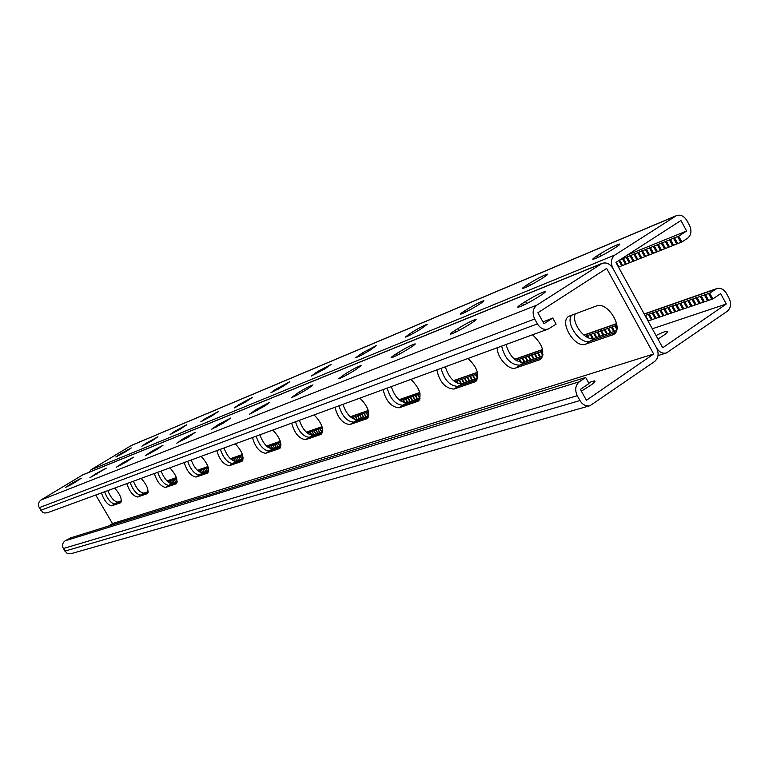 <?xml version="1.0" encoding="UTF-8"?>
<svg xmlns="http://www.w3.org/2000/svg" width="769" height="769" viewBox="0 0 769 769"><rect width="100%" height="100%" fill="white"/><g stroke="black" fill="none" stroke-linecap="round" stroke-linejoin="round"><path stroke-width="1.15" d="M70.354 538.117L65.115 540.809C62.491 542.837 61.905 545.413 63.366 548.528L66.653 552.978L68.528 553.767L71.017 553.68L590.073 405.676L654.621 361.497C658.466 358.104 659.11 353.577 656.572 347.924L612.931 268.4L656.572 347.924C659.206 352.173 662.494 353.846 666.435 352.961L727.272 311.262C730.906 308.033 731.482 303.659 729.031 298.161L726.522 293.547C723.889 289.269 720.63 287.616 716.756 288.586L709.691 293.143L712.844 298.939L720.649 293.614L726.292 304.005L662.724 347.761L615.931 262.431L680.93 220.511L686.621 230.998L678.691 236.15L619.881 259.884M686.621 230.998L627.514 254.962M602.127 263.373L536.954 305.082C532.802 308.494 532.052 313.127 534.686 318.991L537.396 323.874C540.328 328.469 543.981 330.18 548.355 328.988L47.399 512.76L44.746 513.01L42.718 512.25L39.267 507.675C37.806 504.551 38.402 501.984 41.045 499.985L82.783 474.838L602.127 263.373C606.405 262.104 610 263.777 612.931 268.4C610.384 262.71 611.067 258.24 614.979 254.991L676.489 215.608C680.575 214.359 684.045 216.022 686.9 220.588L689.428 225.24C691.908 230.777 691.293 235.112 687.582 238.246L681.863 241.985L618.497 267.112M575.241 313.839C571.107 323.297 585.815 341.936 594.524 338.216L590.083 341.176C580.624 345.214 565.186 323.566 571.54 315.213C565.186 323.566 580.624 345.214 590.083 341.176L615.652 332.419L590.083 341.176L585.622 344.156C574.597 348.732 558.4 321.163 569.175 316.155L596.36 305.995C607.789 300.794 624.774 329.468 613.326 334.611L585.622 344.156M616.488 330.66L594.524 338.216M506.04 344.512C509.607 356.451 515.663 362.41 524.218 362.382L519.94 365.198C510.827 364.939 504.724 358.585 501.638 346.127C504.724 358.585 510.827 364.939 519.94 365.198L541.962 357.652L519.94 365.198L515.653 368.024C508.991 370.86 496.707 357.201 497.303 347.713M542.645 356.047L524.218 362.382M342.936 404.34C346.377 414.27 351.241 419.374 357.518 419.672L353.692 422.123C346.992 421.566 342.07 416.135 338.946 405.811C342.07 416.135 346.992 421.566 353.692 422.123L368.37 417.096L353.692 422.123L349.866 424.575C342.676 423.709 337.726 417.932 335.015 407.253M368.755 415.808L357.518 419.672M299.352 420.335C302.736 429.727 307.292 434.6 313.021 434.966L309.34 437.311C303.207 436.705 298.593 431.515 295.498 421.748C298.593 431.515 303.207 436.705 309.34 437.311L322.298 432.87L309.34 437.311L305.649 439.666C299.074 438.753 294.412 433.245 291.682 423.152M322.615 431.669L313.021 434.966M391.315 386.596C394.814 397.112 400.015 402.475 406.936 402.687L402.975 405.253C395.583 404.773 390.325 399.063 387.192 388.114C390.325 399.063 395.583 404.773 402.975 405.253L419.672 399.534L402.975 405.253L398.996 407.82C391.094 407.012 385.798 400.937 383.135 389.604M420.134 398.15L406.936 402.687M445.338 366.784C448.875 377.964 454.479 383.606 462.14 383.712L458.026 386.394C449.846 386.019 444.203 380.001 441.079 368.341C444.203 380.001 449.846 386.019 458.026 386.394L477.136 379.857L458.026 386.394L453.902 389.095C445.155 388.364 439.474 381.962 436.879 369.879M477.703 378.367L462.14 383.712M121.464 500.802L117.715 502.09C114.1 501.532 110.803 497.697 107.823 490.593M148.177 491.622L143.774 493.131C139.9 492.593 136.449 488.623 133.402 481.211M243.148 458.978L236.121 461.39C231.277 460.939 227.24 456.459 223.99 447.981M280.954 445.982L272.745 448.808C267.487 448.394 263.209 443.723 259.893 434.812M208.687 470.82L202.67 472.887C198.191 472.397 194.365 468.11 191.193 460.016M177.149 481.663L171.996 483.432C167.844 482.913 164.21 478.789 161.106 471.051M101.431 492.939C104.065 500.532 107.477 504.829 111.668 505.829L114.696 503.964L121.387 501.667L114.696 503.964C110.813 503.205 107.449 499.139 104.613 491.766C107.449 499.139 110.813 503.205 114.696 503.964L117.715 502.09M126.827 483.624C129.49 491.545 133.066 496.005 137.545 497.005L140.66 495.073L148.071 492.535L140.66 495.073C136.507 494.323 132.979 490.103 130.096 482.423C132.979 490.103 136.507 494.323 140.66 495.073L143.774 493.131M216.791 450.624C219.521 459.718 223.673 464.755 229.249 465.726L232.69 463.553L242.937 460.045L232.69 463.553C227.499 462.871 223.395 458.122 220.367 449.307C223.395 458.122 227.499 462.871 232.69 463.553L236.121 461.39M252.463 437.532C255.202 447.106 259.586 452.364 265.632 453.316L269.188 451.057L280.695 447.116L269.188 451.057C263.565 450.403 259.22 445.443 256.154 436.177C259.22 445.443 263.565 450.403 269.188 451.057L272.745 448.808L270.938 445.684L280.627 442.435M184.204 462.573C186.915 471.243 190.856 476.069 196.028 477.059L199.354 474.973L208.524 471.83L199.354 474.973C194.547 474.262 190.654 469.696 187.674 461.304C190.654 469.696 194.547 474.262 199.354 474.973L202.67 472.887M154.319 473.541C157.02 481.817 160.759 486.45 165.566 487.45L168.786 485.441L177.014 482.624L168.786 485.441C164.326 484.701 160.625 480.327 157.693 472.301C160.625 480.327 164.326 484.701 168.786 485.441L171.996 483.432M681.863 241.985L678.691 236.15M88.983 472.31L91.127 469.724L131.547 445.357L676.489 215.608M324.431 369.149L331.045 364.487L317.885 371.398L311.224 376.089L324.431 369.149M369.908 350.251L376.599 345.464L362.487 352.836L355.759 357.643C358.248 356.883 362.968 354.422 369.908 350.251M420.47 329.228L427.199 324.335C424.373 325.2 419.307 327.834 412.011 332.218L405.234 337.149C408.041 336.303 413.116 333.659 420.47 329.228M477.011 305.735L479.645 304.072C483.105 301.871 484.48 300.756 483.759 300.717C480.538 301.698 475.059 304.534 467.321 309.205L464.707 310.849C461.217 313.06 459.824 314.194 460.516 314.252C463.697 313.291 469.196 310.455 477.011 305.735M540.655 279.282L543.395 277.542C546.903 275.292 548.239 274.158 547.393 274.149C543.693 275.283 537.723 278.34 529.485 283.328L526.765 285.049C523.218 287.318 521.863 288.471 522.68 288.5C526.332 287.395 532.331 284.328 540.655 279.282M612.826 249.281L615.681 247.455C619.237 245.157 620.516 244.013 619.516 244.033C615.219 245.349 608.673 248.685 599.858 254.039L597.032 255.846C593.437 258.163 592.13 259.326 593.101 259.326C597.34 258.048 603.925 254.693 612.826 249.281M275.235 389.604L289.836 381.703L283.3 386.249L270.919 392.776L275.235 389.604L275.773 390.556M238.573 404.84L252.367 397.352L245.917 401.783L234.276 407.954L238.573 404.84L239.072 405.715M205.083 418.759L218.156 411.636L211.802 415.962L200.805 421.806L205.083 418.759L205.544 419.566M174.361 431.524L186.8 424.738L180.542 428.958L170.132 434.514L174.361 431.524L174.794 432.274M146.1 443.271L157.943 436.792L151.791 440.906L141.9 446.203L146.1 443.271L146.495 443.963M119.993 454.123L131.307 447.923L125.26 451.941L115.84 456.988L119.993 454.123L120.368 454.767M677.537 236.391L680.709 242.216M674.567 237.823L677.729 243.629M665.281 241.341L668.424 247.109M662.359 242.754L665.493 248.502M666.396 241.12L669.539 246.887M661.253 242.975L664.387 248.714M658.341 244.369L661.465 250.108M657.255 244.59L660.369 250.309M654.352 245.984L657.476 251.694M653.275 246.195L656.39 251.896M650.391 247.58L653.506 253.27M649.324 247.791L652.429 253.472M646.46 249.175L649.555 254.847M645.402 249.377L648.498 255.039M642.548 250.752L645.643 256.404M641.5 250.954L644.585 256.596M638.664 252.319L641.75 257.951M637.636 252.52L640.702 258.144M634.809 253.876L637.876 259.489M633.781 254.078L636.847 259.682M630.974 255.423L634.041 261.018M629.965 255.616L633.022 261.2M627.168 256.961L630.224 262.537M626.168 257.154L629.215 262.719M623.38 258.49L626.427 264.046M622.39 258.672L625.437 264.228M619.641 260.037L622.659 265.545M618.843 260.556L621.679 265.718M616.277 262.21L618.92 267.035M673.423 238.054L676.585 243.85M670.472 239.476L673.625 245.263M669.338 239.707L672.491 245.484M712.844 298.939L648.056 321.009M709.691 293.143L645.047 315.521M167.853 481.702L176.668 478.549M198.152 471.061L208.255 467.581M231.325 459.574L242.764 455.594M267.65 447.01L270.938 445.684M307.398 433.053L322.365 427.939M368.582 411.828L351.481 417.798M420.037 393.747L400.207 400.697M477.741 373.686L454.844 381.77M542.866 351.058L515.989 360.334M616.93 325.316L585.478 336.245M726.292 304.005L652.314 328.776M656.024 335.544C661.667 332.698 665.416 331.276 667.281 331.256C668.424 331.497 667.261 332.833 663.791 335.255L657.976 339.1M711.623 299.045L708.48 293.268M708.614 300.381L705.481 294.614M699.069 303.351L695.955 297.632M696.108 304.668L692.994 298.958M700.251 303.246L697.127 297.516M694.945 304.764L691.831 299.064M691.994 306.081L688.889 300.381M690.841 306.177L687.746 300.487M687.909 307.475L684.814 301.804M686.775 307.571L683.679 301.909M683.852 308.869L680.767 303.207M682.728 308.955L679.642 303.313M679.825 310.253L676.739 304.611M678.7 310.34L675.634 304.707M675.816 311.618L672.75 306.004M674.711 311.705L671.645 306.1M671.837 312.983L668.78 307.389M670.741 313.06L667.684 307.475M667.886 314.338L664.829 308.754M666.8 314.415L663.753 308.85M663.955 315.684L660.917 310.118M662.888 315.761L659.84 310.205M660.052 317.02L657.024 311.474M658.995 317.088L655.967 311.56M656.178 318.347L653.15 312.82M655.13 318.414L652.102 312.906M652.333 319.664L649.305 314.165M651.285 319.731L648.277 314.242M648.498 320.981L645.489 315.492M616.998 327.978L615.815 325.825M616.815 329.411L614.864 325.873M614.546 331.333L612.211 327.075M613.739 331.612L611.268 327.123M610.961 332.564L608.625 328.325M610.163 332.842L607.702 328.373M607.395 333.794L605.059 329.565M606.606 334.063L604.146 329.613M603.848 335.005L601.521 330.795M603.069 335.274L600.618 330.833M600.32 336.216L598.003 332.016M599.551 336.486L597.109 332.064M596.821 337.428L594.514 333.237M596.062 337.687L593.63 333.275M593.284 338.504L591.034 334.448M592.418 338.571L590.159 334.477M588.852 337.947L587.583 335.649M587.718 337.485L586.718 335.678M542.943 354.538L541.386 351.731M542.77 355.576L540.636 351.731M540.434 356.806L538.233 352.827M539.809 357.018L537.483 352.827M537.291 357.883L535.089 353.923M536.675 358.094L534.359 353.923M534.167 358.96L531.975 355.009M533.561 359.161L531.244 354.999M531.062 360.027L528.87 356.085M530.466 360.228L528.149 356.085M527.976 361.084L525.794 357.162M527.38 361.286L525.073 357.152M524.91 362.141L522.728 358.229M524.314 362.343L522.016 358.219M521.545 362.632L519.681 359.286M520.786 362.516L518.979 359.277M517.008 360.988L516.653 360.344M477.828 377.762L475.992 374.493M477.597 378.396L475.396 374.455M475.3 379.194L473.204 375.464M474.819 379.357L472.618 375.426M472.522 380.146L470.436 376.426M472.051 380.309L469.849 376.387M469.763 381.088L467.687 377.387M469.301 381.251L467.11 377.348M467.023 382.039L464.947 378.338M466.562 382.193L464.37 378.3M464.293 382.972L462.227 379.29M463.832 383.125L461.66 379.242M461.554 383.866L459.516 380.232M461.064 383.942L458.949 380.184M458.141 383.52L456.815 381.164M457.468 383.26L456.267 381.126M420.066 398.169L418.086 394.651M419.701 398.294L417.615 394.584M417.596 399.024L415.606 395.516M417.231 399.149L415.145 395.449M415.125 399.87L413.145 396.371M414.77 399.995L412.684 396.304M412.674 400.716L410.694 397.227M412.319 400.832L410.242 397.15M410.233 401.553L408.262 398.073M409.887 401.678L407.81 398.006M407.801 402.389L405.84 398.919M407.455 402.504L405.388 398.842M405.196 402.879L403.427 399.755M404.763 402.831L402.985 399.678M401.61 401.629L401.024 400.591M401.005 401.255L400.591 400.514M368.697 412.472L368.303 411.761M368.332 415.952L366.448 412.626M368.072 416.048L366.073 412.54M366.121 416.711L364.237 413.395M365.852 416.808L363.872 413.309M363.91 417.471L362.026 414.164M363.65 417.567L361.67 414.078M361.709 418.23L359.834 414.924M361.459 418.317L359.479 414.837M359.527 418.98L357.652 415.683M359.277 419.067L357.297 415.596M357.345 419.72L355.48 416.442M357.085 419.787L355.134 416.346M354.663 419.557L353.317 417.192M354.298 419.422L352.971 417.106M707.413 300.496L704.279 294.729M704.423 301.823L701.29 296.065M703.231 301.929L700.098 296.18M169.728 483.028L168.805 481.423M171.641 483.509L170.16 480.952M173.025 483.076L171.516 480.481M174.4 482.605L172.89 480M175.774 482.134L174.255 479.529M177.149 481.654L175.64 479.049M201.199 472.877L199.805 470.455M201.228 472.877L199.902 470.599M202.929 472.8L201.276 469.946M202.949 472.791L201.382 470.09M204.419 472.291L202.766 469.426M204.439 472.281L202.872 469.571M205.909 471.782L204.246 468.907M205.929 471.772L204.362 469.052M207.409 471.262L205.746 468.388M207.428 471.253L205.852 468.532M208.707 470.378L207.245 467.869M208.707 470.33L207.361 468.004M233.017 460.766L232.123 459.199M233.122 460.823L232.267 459.333M235.381 461.515L233.728 458.641M235.458 461.506L233.882 458.776M237.073 461.064L235.343 458.074M237.131 461.044L235.497 458.209M238.698 460.506L236.967 457.517M238.765 460.487L237.121 457.642M240.332 459.949L238.601 456.94M240.399 459.92L238.755 457.074M241.966 459.381L240.236 456.373M242.043 459.362L240.389 456.507M243.167 458.036L241.879 455.806M243.158 457.863L242.043 455.93M270.544 448.702L269.169 446.299M270.707 448.75L269.371 446.424M272.851 448.769L271.14 445.799M274.514 448.202L272.716 445.059M274.629 448.164L272.918 445.184M276.302 447.587L274.495 444.444M276.417 447.539L274.706 444.559M278.099 446.962L276.292 443.819M278.224 446.924L276.504 443.934M279.906 446.347L278.09 443.184M280.022 446.308L278.311 443.309M280.964 444.415L279.897 442.56M280.935 444.088L280.118 442.675M308.734 433.995L308.023 432.764M309.042 434.177L308.292 432.87M311.695 435.1L309.974 432.082M311.916 435.119L310.243 432.188M313.81 434.696L311.926 431.399M313.983 434.629L312.195 431.515M315.771 434.014L313.887 430.717M315.953 433.956L314.165 430.823M317.751 433.341L315.857 430.034M317.933 433.274L316.136 430.14M319.731 432.659L317.837 429.342M319.914 432.591L318.126 429.448M321.721 431.976L319.827 428.65M321.913 431.909L320.115 428.756M322.605 429.313L321.827 427.949M322.528 428.775L322.115 428.054M548.355 328.988L556.112 324.143L552.748 318.058L543.991 323.749L537.896 312.762L606.645 268.419L653.65 354.009L586.43 400.284L580.384 389.393L588.996 383.52L585.651 377.473L198.921 498.139M70.267 537.973L198.806 497.937M590.073 405.676C585.988 406.522 582.614 404.811 579.951 400.562L577.259 395.708C574.645 389.893 575.366 385.231 579.432 381.703L585.651 377.473M532.513 334.803C542.885 344.531 545.346 352.817 539.925 359.671L515.653 368.024M359.892 398.121C368.178 406.532 370.523 413.395 366.948 418.701L349.866 424.575M314.117 414.914C321.875 422.96 324.182 429.448 321.029 434.379L305.649 439.666M410.886 379.415C419.768 388.23 422.162 395.506 418.067 401.255L398.996 407.82M468.033 358.46C477.597 367.697 480.029 375.455 475.338 381.712L453.902 389.095M95.75 495.025L112.485 523.574L653.65 354.009M111.668 505.829L120.685 502.734C122.261 499.341 120.252 494.457 114.658 488.084M137.545 497.005L147.302 493.66C149.061 490.074 147.004 484.979 141.131 478.376M229.249 465.726L241.908 461.371C244.379 457.074 242.177 451.23 235.295 443.828M265.632 453.316L279.551 448.529C282.338 443.934 280.079 437.782 272.793 430.073M196.028 477.059L207.592 473.089C209.793 469.052 207.64 463.476 201.132 456.363M165.566 487.45L176.178 483.807C178.139 480.01 176.034 474.684 169.862 467.84M581.374 391.171L590.554 385.346C594.37 382.683 595.696 381.184 594.524 380.866L588.506 382.626M108.333 526.169L112.485 523.574M552.748 318.058L542.972 321.923M265.074 405.821L249.473 414.241L256.635 409.204L269.736 402.331L265.074 405.821M308.302 388.499L305.745 390.085C298.737 394.305 294.046 396.756 291.662 397.438L298.93 392.257C305.879 388.076 310.561 385.634 312.964 384.933L308.302 388.499M356.46 369.207L353.807 370.869C346.377 375.349 341.321 377.973 338.648 378.742L346.002 373.398C353.356 368.957 358.392 366.342 361.103 365.554L356.46 369.207M410.454 347.578L407.685 349.318C399.793 354.096 394.314 356.912 391.267 357.787C390.594 357.672 392.152 356.422 395.948 354.009L398.688 352.289C406.513 347.559 411.963 344.743 415.049 343.849C415.75 343.935 414.212 345.175 410.454 347.578M471.397 323.153L468.513 324.989C460.093 330.103 454.123 333.15 450.624 334.15C449.817 334.063 451.345 332.785 455.219 330.305L458.084 328.488C466.418 323.432 472.358 320.394 475.896 319.366C476.742 319.423 475.232 320.692 471.397 323.153M540.732 295.383L537.714 297.305C528.697 302.803 522.151 306.129 518.085 307.283C517.114 307.225 518.594 305.927 522.545 303.371L525.535 301.467C534.455 296.036 540.972 292.72 545.086 291.528C546.096 291.557 544.644 292.845 540.732 295.383M218.415 424.517L211.369 429.41L223.692 422.912L230.7 418.038L218.415 424.517L219.059 425.632M183.714 438.417L176.783 443.175L188.386 437.032L195.278 432.303L183.714 438.417L184.31 439.435M152.07 451.095L145.264 455.719L156.213 449.903L162.99 445.299L152.07 451.095L152.608 452.028M123.088 462.707L116.407 467.206L126.779 461.669L133.431 457.199L123.088 462.707L123.588 463.563M96.452 473.387L89.896 477.76L106.276 468.129L96.452 473.387L96.904 474.165M71.882 483.23L65.461 487.488L74.833 482.451L81.235 478.203L71.882 483.23L72.305 483.951M91.127 469.724L614.979 254.991M130.922 445.674L675.547 216.108M597.926 257.48L597.032 255.846M600.935 256.01L599.858 254.039M527.582 286.539L526.765 285.049M530.456 285.097L529.485 283.328M465.466 312.204L464.707 310.849M468.206 310.791L467.321 309.205M410.194 335.034L409.493 333.794M412.818 333.659L412.011 332.218M360.699 355.47L360.055 354.346M363.228 354.134L362.487 352.836M316.126 373.888L315.54 372.85M318.549 372.581L317.885 371.398M167.075 480.981L176.399 477.712M197.402 470.368L207.976 466.677M230.469 458.814L242.475 454.614M266.67 446.155L280.329 441.377M306.447 432.245L322.057 426.795M350.385 416.894L368.284 410.636M399.149 399.842L419.778 392.632M453.604 380.809L477.491 372.456M514.788 359.421L542.616 349.684M584.036 335.207L616.7 323.787M644.287 314.146L715.343 289.307M122.329 453.662L121.915 452.96M148.523 442.829L148.081 442.069M176.889 431.101L176.409 430.275M207.717 418.365L207.197 417.471M241.322 404.475L240.755 403.504M278.109 389.277L277.494 388.21M65.115 540.809L579.432 381.703M64.884 551.113L579.951 400.562M63.366 548.528L577.259 395.708M612.364 335.034L615.056 333.227M474.665 382.01L476.444 380.847M417.509 401.505L418.98 400.553M366.467 418.913L367.697 418.125M320.615 434.562L321.653 433.889M539.127 360.017L541.289 358.585M82.081 475.184L601.031 263.94M41.045 499.985L536.954 305.082M39.267 507.675L534.686 318.991M40.795 510.28L537.396 323.874M526.707 303.592L525.535 301.467M523.545 305.168L522.545 303.371M459.141 330.382L458.084 328.488M456.132 331.92L455.219 330.305M399.64 353.98L398.688 352.289M396.775 355.48L395.948 354.009M346.857 374.916L346.002 373.398M344.118 376.377L343.358 375.041M299.708 393.622L298.93 392.257M297.084 395.035L296.392 393.834M257.346 410.435L256.635 409.204M254.827 411.809L254.193 410.713M175.938 483.912L176.505 483.547M207.322 473.204L207.976 472.791M241.601 461.515L242.36 461.025M279.195 448.683L280.079 448.125M147.09 493.746L147.6 493.438M70.287 485.095L69.902 484.422M94.827 475.348L94.404 474.627M121.425 464.774L120.973 463.995M150.368 453.277L149.878 452.432M181.984 440.733L181.446 439.81M216.647 426.968L216.07 425.959M658.014 355.586L666.435 352.961M166.979 480.885L176.361 477.607M197.306 470.272L207.938 466.562M230.373 458.709L242.437 454.489M266.555 446.058L280.291 441.252M306.331 432.14L322.019 426.66M350.26 416.779L368.245 410.483M399.015 399.726L419.739 392.478M453.45 380.684L477.443 372.292M514.624 359.286L542.578 349.511M583.863 335.073L616.661 323.595M644.191 313.963L716.756 288.586M667.281 331.256L667.646 331.92M614.296 333.967L613.326 334.611M475.905 381.337L475.338 381.712M540.655 359.181L539.925 359.671M594.524 380.866L594.898 381.539"/></g></svg>
